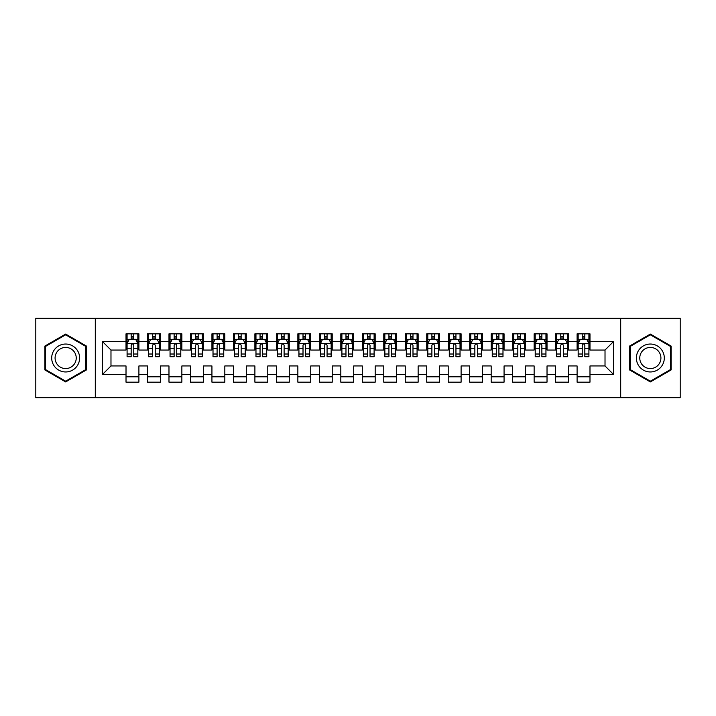 <?xml version="1.0" encoding="UTF-8"?>
<svg xmlns="http://www.w3.org/2000/svg" width="716" height="716" viewBox="0 0 716 716"><rect width="100%" height="100%" fill="white"/><g stroke="black" fill="none" stroke-linecap="round" stroke-linejoin="round"><path stroke-width="1.07" d="M620.7 397.738L680.2 397.738L680.2 318.262L620.7 318.262L620.7 397.738L95.3 397.738L95.3 318.262L35.8 318.262L35.8 397.738L95.3 397.738M620.7 318.262L95.3 318.262M102.388 374.54L102.388 341.46L126.016 341.46L126.016 350.052L110.98 350.052L110.98 365.948L102.388 374.54L126.016 374.54L126.016 382.165L138.904 382.165L138.904 374.54L147.496 374.54L147.496 382.165L160.384 382.165L160.384 374.54L168.976 374.54L168.976 382.165L181.864 382.165L181.864 374.54L190.456 374.54L190.456 382.165L203.344 382.165L203.344 374.54L211.936 374.54L211.936 382.165L224.824 382.165L224.824 374.54L233.416 374.54L233.416 382.165L246.304 382.165L246.304 374.54L254.896 374.54L254.896 382.165L267.784 382.165L267.784 374.54L276.376 374.54L276.376 382.165L289.264 382.165L289.264 374.54L297.856 374.54L297.856 382.165L310.744 382.165L310.744 374.54L319.336 374.54L319.336 382.165L332.224 382.165L332.224 374.54L340.816 374.54L340.816 382.165L353.704 382.165L353.704 374.54L362.296 374.54L362.296 382.165L375.184 382.165L375.184 374.54L383.776 374.54L383.776 382.165L396.664 382.165L396.664 374.54L405.256 374.54L405.256 382.165L418.144 382.165L418.144 374.54L426.736 374.54L426.736 382.165L439.624 382.165L439.624 374.54L448.216 374.54L448.216 382.165L461.104 382.165L461.104 374.54L469.696 374.54L469.696 382.165L482.584 382.165L482.584 374.54L491.176 374.54L491.176 382.165L504.064 382.165L504.064 374.54L512.656 374.54L512.656 382.165L525.544 382.165L525.544 374.54L534.136 374.54L534.136 382.165L547.024 382.165L547.024 374.54L555.616 374.54L555.616 382.165L568.504 382.165L568.504 374.54L577.096 374.54L577.096 382.165L589.984 382.165L589.984 365.948L605.02 365.948L605.02 350.052L589.984 350.052L589.984 341.46L613.612 341.46L613.612 374.54L589.984 374.54M589.984 341.46L589.984 333.835L577.096 333.835L577.096 341.46L568.504 341.46L568.504 333.835L555.616 333.835L555.616 341.46L547.024 341.46L547.024 333.835L534.136 333.835L534.136 341.46L525.544 341.46L525.544 333.835L512.656 333.835L512.656 341.46L504.064 341.46L504.064 333.835L491.176 333.835L491.176 341.46L482.584 341.46L482.584 333.835L469.696 333.835L469.696 341.46L461.104 341.46L461.104 333.835L448.216 333.835L448.216 341.46L439.624 341.46L439.624 333.835L426.736 333.835L426.736 341.46L418.144 341.46L418.144 333.835L405.256 333.835L405.256 341.46L396.664 341.46L396.664 333.835L383.776 333.835L383.776 341.46L375.184 341.46L375.184 333.835L362.296 333.835L362.296 341.46L353.704 341.46L353.704 333.835L340.816 333.835L340.816 341.46L332.224 341.46L332.224 333.835L319.336 333.835L319.336 341.46L310.744 341.46L310.744 333.835L297.856 333.835L297.856 341.46L289.264 341.46L289.264 333.835L276.376 333.835L276.376 341.46L267.784 341.46L267.784 333.835L254.896 333.835L254.896 341.46L246.304 341.46L246.304 333.835L233.416 333.835L233.416 341.46L224.824 341.46L224.824 333.835L211.936 333.835L211.936 341.46L203.344 341.46L203.344 333.835L190.456 333.835L190.456 341.46L181.864 341.46L181.864 333.835L168.976 333.835L168.976 341.46L160.384 341.46L160.384 333.835L147.496 333.835L147.496 341.46L138.904 341.46L138.904 333.835L126.016 333.835L126.016 341.46M568.504 374.54L568.504 365.948L577.096 365.948L577.096 374.54M613.612 341.46L605.02 350.052M547.024 374.54L547.024 365.948L555.616 365.948L555.616 374.54M577.096 341.46L577.096 350.052L568.504 350.052L568.504 341.46M525.544 374.54L525.544 365.948L534.136 365.948L534.136 374.54M555.616 341.46L555.616 350.052L547.024 350.052L547.024 341.46M504.064 374.54L504.064 365.948L512.656 365.948L512.656 374.54M534.136 341.46L534.136 350.052L525.544 350.052L525.544 341.46M482.584 374.54L482.584 365.948L491.176 365.948L491.176 374.54M512.656 341.46L512.656 350.052L504.064 350.052L504.064 341.46M461.104 374.54L461.104 365.948L469.696 365.948L469.696 374.54M491.176 341.46L491.176 350.052L482.584 350.052L482.584 341.46M439.624 374.54L439.624 365.948L448.216 365.948L448.216 374.54M469.696 341.46L469.696 350.052L461.104 350.052L461.104 341.46M418.144 374.54L418.144 365.948L426.736 365.948L426.736 374.54M448.216 341.46L448.216 350.052L439.624 350.052L439.624 341.46M396.664 374.54L396.664 365.948L405.256 365.948L405.256 374.54M426.736 341.46L426.736 350.052L418.144 350.052L418.144 341.46M375.184 374.54L375.184 365.948L383.776 365.948L383.776 374.54M405.256 341.46L405.256 350.052L396.664 350.052L396.664 341.46M353.704 374.54L353.704 365.948L362.296 365.948L362.296 374.54M383.776 341.46L383.776 350.052L375.184 350.052L375.184 341.46M332.224 374.54L332.224 365.948L340.816 365.948L340.816 374.54M362.296 341.46L362.296 350.052L353.704 350.052L353.704 341.46M310.744 374.54L310.744 365.948L319.336 365.948L319.336 374.54M340.816 341.46L340.816 350.052L332.224 350.052L332.224 341.46M289.264 374.54L289.264 365.948L297.856 365.948L297.856 374.54M319.336 341.46L319.336 350.052L310.744 350.052L310.744 341.46M267.784 374.54L267.784 365.948L276.376 365.948L276.376 374.54M297.856 341.46L297.856 350.052L289.264 350.052L289.264 341.46M246.304 374.54L246.304 365.948L254.896 365.948L254.896 374.54M276.376 341.46L276.376 350.052L267.784 350.052L267.784 341.46M224.824 374.54L224.824 365.948L233.416 365.948L233.416 374.54M254.896 341.46L254.896 350.052L246.304 350.052L246.304 341.46M203.344 374.54L203.344 365.948L211.936 365.948L211.936 374.54M233.416 341.46L233.416 350.052L224.824 350.052L224.824 341.46M181.864 374.54L181.864 365.948L190.456 365.948L190.456 374.54M211.936 341.46L211.936 350.052L203.344 350.052L203.344 341.46M160.384 374.54L160.384 365.948L168.976 365.948L168.976 374.54M190.456 341.46L190.456 350.052L181.864 350.052L181.864 341.46M138.904 374.54L138.904 365.948L147.496 365.948L147.496 374.54M168.976 341.46L168.976 350.052L160.384 350.052L160.384 341.46M110.98 365.948L126.016 365.948L126.016 374.54M147.496 341.46L147.496 350.052L138.904 350.052L138.904 341.46M577.096 339.205L578.17 339.205M588.91 339.205L589.984 339.205M555.616 339.205L556.69 339.205M567.43 339.205L568.504 339.205M534.136 339.205L535.21 339.205M545.95 339.205L547.024 339.205M512.656 339.205L513.73 339.205M524.47 339.205L525.544 339.205M491.176 339.205L492.25 339.205M502.99 339.205L504.064 339.205M469.696 339.205L470.77 339.205M481.51 339.205L482.584 339.205M448.216 339.205L449.29 339.205M460.03 339.205L461.104 339.205M426.736 339.205L427.81 339.205M438.55 339.205L439.624 339.205M405.256 339.205L406.33 339.205M417.07 339.205L418.144 339.205M383.776 339.205L384.85 339.205M395.59 339.205L396.664 339.205M362.296 339.205L363.37 339.205M374.11 339.205L375.184 339.205M340.816 339.205L341.89 339.205M352.63 339.205L353.704 339.205M319.336 339.205L320.41 339.205M331.15 339.205L332.224 339.205M297.856 339.205L298.93 339.205M309.67 339.205L310.744 339.205M276.376 339.205L277.45 339.205M288.19 339.205L289.264 339.205M254.896 339.205L255.97 339.205M266.71 339.205L267.784 339.205M233.416 339.205L234.49 339.205M245.23 339.205L246.304 339.205M211.936 339.205L213.01 339.205M223.75 339.205L224.824 339.205M190.456 339.205L191.53 339.205M202.27 339.205L203.344 339.205M168.976 339.205L170.05 339.205M180.79 339.205L181.864 339.205M147.496 339.205L148.57 339.205M159.31 339.205L160.384 339.205M126.016 339.205L127.09 339.205M137.83 339.205L138.904 339.205M126.016 376.795L138.904 376.795M147.496 376.795L160.384 376.795M168.976 376.795L181.864 376.795M190.456 376.795L203.344 376.795M211.936 376.795L224.824 376.795M233.416 376.795L246.304 376.795M254.896 376.795L267.784 376.795M276.376 376.795L289.264 376.795M297.856 376.795L310.744 376.795M319.336 376.795L332.224 376.795M340.816 376.795L353.704 376.795M362.296 376.795L375.184 376.795M383.776 376.795L396.664 376.795M405.256 376.795L418.144 376.795M426.736 376.795L439.624 376.795M448.216 376.795L461.104 376.795M469.696 376.795L482.584 376.795M491.176 376.795L504.064 376.795M512.656 376.795L525.544 376.795M534.136 376.795L547.024 376.795M555.616 376.795L568.504 376.795M577.096 376.795L589.984 376.795M102.388 341.46L110.98 350.052M605.02 365.948L613.612 374.54M86.385 346.034L65.657 334.068L44.929 346.034L44.929 369.966L65.657 381.932L86.385 369.966L86.385 346.034M629.615 346.034L629.615 369.966L650.343 381.932L671.071 369.966L671.071 346.034L650.343 334.068L629.615 346.034M133.749 336.627L131.171 336.627M137.83 354.017L133.749 354.017L133.749 356.711L137.83 356.711L137.83 343.608L135.682 339.312L129.238 339.312L127.09 343.608L127.09 356.711L131.171 356.711L131.171 354.017L127.09 354.017M127.09 343.608L127.09 333.835M137.83 343.608L137.83 333.835M131.171 339.312L131.171 333.835M133.749 333.835L133.749 339.312M133.749 354.017L133.749 345.219C132.89 343.564 132.03 343.564 131.171 345.219L131.171 354.017M133.749 339.205L131.171 339.205M155.229 336.627L152.651 336.627M159.31 354.017L155.229 354.017L155.229 356.711L159.31 356.711L159.31 343.608L157.162 339.312L150.718 339.312L148.57 343.608L148.57 356.711L152.651 356.711L152.651 354.017L148.57 354.017M148.57 343.608L148.57 333.835M159.31 343.608L159.31 333.835M152.651 339.312L152.651 333.835M155.229 333.835L155.229 339.312M155.229 354.017L155.229 345.219C154.37 343.564 153.51 343.564 152.651 345.219L152.651 354.017M155.229 339.205L152.651 339.205M176.709 336.627L174.131 336.627M180.79 354.017L176.709 354.017L176.709 356.711L180.79 356.711L180.79 343.608L178.642 339.312L172.198 339.312L170.05 343.608L170.05 356.711L174.131 356.711L174.131 354.017L170.05 354.017M170.05 343.608L170.05 333.835M180.79 343.608L180.79 333.835M174.131 339.312L174.131 333.835M176.709 333.835L176.709 339.312M176.709 354.017L176.709 345.219C175.85 343.564 174.99 343.564 174.131 345.219L174.131 354.017M176.709 339.205L174.131 339.205M77.749 351.019A13.962 13.962 0 0 0 58.676 345.909A13.962 13.962 0 0 0 53.566 364.981A13.962 13.962 0 0 0 72.638 370.091A13.962 13.962 0 0 0 77.749 351.019M74.813 352.711A10.57 10.57 0 0 0 60.368 348.844A10.57 10.57 0 0 0 56.501 363.289A10.57 10.57 0 0 0 70.947 367.156A10.57 10.57 0 0 0 74.813 352.711M65.657 381.189L45.573 369.599L45.573 346.401L65.657 334.811L85.741 346.401L85.741 369.599L65.657 381.189M662.434 351.019A13.962 13.962 0 0 0 643.362 345.909A13.962 13.962 0 0 0 638.251 364.981A13.962 13.962 0 0 0 657.324 370.091A13.962 13.962 0 0 0 662.434 351.019M659.499 352.711A10.57 10.57 0 0 0 645.053 348.844A10.57 10.57 0 0 0 641.187 363.289A10.57 10.57 0 0 0 655.632 367.156A10.57 10.57 0 0 0 659.499 352.711M650.343 381.189L630.259 369.599L630.259 346.401L650.343 334.811L670.427 346.401L670.427 369.599L650.343 381.189M198.189 336.627L195.611 336.627M202.27 354.017L198.189 354.017L198.189 356.711L202.27 356.711L202.27 343.608L200.122 339.312L193.678 339.312L191.53 343.608L191.53 356.711L195.611 356.711L195.611 354.017L191.53 354.017M191.53 343.608L191.53 333.835M202.27 343.608L202.27 333.835M195.611 339.312L195.611 333.835M198.189 333.835L198.189 339.312M198.189 354.017L198.189 345.219C197.33 343.564 196.47 343.564 195.611 345.219L195.611 354.017M198.189 339.205L195.611 339.205M219.669 336.627L217.091 336.627M223.75 354.017L219.669 354.017L219.669 356.711L223.75 356.711L223.75 343.608L221.602 339.312L215.158 339.312L213.01 343.608L213.01 356.711L217.091 356.711L217.091 354.017L213.01 354.017M213.01 343.608L213.01 333.835M223.75 343.608L223.75 333.835M217.091 339.312L217.091 333.835M219.669 333.835L219.669 339.312M219.669 354.017L219.669 345.219C218.81 343.564 217.95 343.564 217.091 345.219L217.091 354.017M219.669 339.205L217.091 339.205M241.149 336.627L238.571 336.627M245.23 354.017L241.149 354.017L241.149 356.711L245.23 356.711L245.23 343.608L243.082 339.312L236.638 339.312L234.49 343.608L234.49 356.711L238.571 356.711L238.571 354.017L234.49 354.017M234.49 343.608L234.49 333.835M245.23 343.608L245.23 333.835M238.571 339.312L238.571 333.835M241.149 333.835L241.149 339.312M241.149 354.017L241.149 345.219C240.29 343.564 239.43 343.564 238.571 345.219L238.571 354.017M241.149 339.205L238.571 339.205M262.629 336.627L260.051 336.627M266.71 354.017L262.629 354.017L262.629 356.711L266.71 356.711L266.71 343.608L264.562 339.312L258.118 339.312L255.97 343.608L255.97 356.711L260.051 356.711L260.051 354.017L255.97 354.017M255.97 343.608L255.97 333.835M266.71 343.608L266.71 333.835M260.051 339.312L260.051 333.835M262.629 333.835L262.629 339.312M262.629 354.017L262.629 345.219C261.77 343.564 260.91 343.564 260.051 345.219L260.051 354.017M262.629 339.205L260.051 339.205M284.109 336.627L281.531 336.627M288.19 354.017L284.109 354.017L284.109 356.711L288.19 356.711L288.19 343.608L286.042 339.312L279.598 339.312L277.45 343.608L277.45 356.711L281.531 356.711L281.531 354.017L277.45 354.017M277.45 343.608L277.45 333.835M288.19 343.608L288.19 333.835M281.531 339.312L281.531 333.835M284.109 333.835L284.109 339.312M284.109 354.017L284.109 345.219C283.25 343.564 282.39 343.564 281.531 345.219L281.531 354.017M284.109 339.205L281.531 339.205M305.589 336.627L303.011 336.627M309.67 354.017L305.589 354.017L305.589 356.711L309.67 356.711L309.67 343.608L307.522 339.312L301.078 339.312L298.93 343.608L298.93 356.711L303.011 356.711L303.011 354.017L298.93 354.017M298.93 343.608L298.93 333.835M309.67 343.608L309.67 333.835M303.011 339.312L303.011 333.835M305.589 333.835L305.589 339.312M305.589 354.017L305.589 345.219C304.73 343.564 303.87 343.564 303.011 345.219L303.011 354.017M305.589 339.205L303.011 339.205M327.069 336.627L324.491 336.627M331.15 354.017L327.069 354.017L327.069 356.711L331.15 356.711L331.15 343.608L329.002 339.312L322.558 339.312L320.41 343.608L320.41 356.711L324.491 356.711L324.491 354.017L320.41 354.017M320.41 343.608L320.41 333.835M331.15 343.608L331.15 333.835M324.491 339.312L324.491 333.835M327.069 333.835L327.069 339.312M327.069 354.017L327.069 345.219C326.21 343.564 325.35 343.564 324.491 345.219L324.491 354.017M327.069 339.205L324.491 339.205M348.549 336.627L345.971 336.627M352.63 354.017L348.549 354.017L348.549 356.711L352.63 356.711L352.63 343.608L350.482 339.312L344.038 339.312L341.89 343.608L341.89 356.711L345.971 356.711L345.971 354.017L341.89 354.017M341.89 343.608L341.89 333.835M352.63 343.608L352.63 333.835M345.971 339.312L345.971 333.835M348.549 333.835L348.549 339.312M348.549 354.017L348.549 345.219C347.69 343.564 346.83 343.564 345.971 345.219L345.971 354.017M348.549 339.205L345.971 339.205M370.029 336.627L367.451 336.627M374.11 354.017L370.029 354.017L370.029 356.711L374.11 356.711L374.11 343.608L371.962 339.312L365.518 339.312L363.37 343.608L363.37 356.711L367.451 356.711L367.451 354.017L363.37 354.017M363.37 343.608L363.37 333.835M374.11 343.608L374.11 333.835M367.451 339.312L367.451 333.835M370.029 333.835L370.029 339.312M370.029 354.017L370.029 345.219C369.17 343.564 368.31 343.564 367.451 345.219L367.451 354.017M370.029 339.205L367.451 339.205M391.509 336.627L388.931 336.627M395.59 354.017L391.509 354.017L391.509 356.711L395.59 356.711L395.59 343.608L393.442 339.312L386.998 339.312L384.85 343.608L384.85 356.711L388.931 356.711L388.931 354.017L384.85 354.017M384.85 343.608L384.85 333.835M395.59 343.608L395.59 333.835M388.931 339.312L388.931 333.835M391.509 333.835L391.509 339.312M391.509 354.017L391.509 345.219C390.65 343.564 389.79 343.564 388.931 345.219L388.931 354.017M391.509 339.205L388.931 339.205M412.989 336.627L410.411 336.627M417.07 354.017L412.989 354.017L412.989 356.711L417.07 356.711L417.07 343.608L414.922 339.312L408.478 339.312L406.33 343.608L406.33 356.711L410.411 356.711L410.411 354.017L406.33 354.017M406.33 343.608L406.33 333.835M417.07 343.608L417.07 333.835M410.411 339.312L410.411 333.835M412.989 333.835L412.989 339.312M412.989 354.017L412.989 345.219C412.13 343.564 411.27 343.564 410.411 345.219L410.411 354.017M412.989 339.205L410.411 339.205M434.469 336.627L431.891 336.627M438.55 354.017L434.469 354.017L434.469 356.711L438.55 356.711L438.55 343.608L436.402 339.312L429.958 339.312L427.81 343.608L427.81 356.711L431.891 356.711L431.891 354.017L427.81 354.017M427.81 343.608L427.81 333.835M438.55 343.608L438.55 333.835M431.891 339.312L431.891 333.835M434.469 333.835L434.469 339.312M434.469 354.017L434.469 345.219C433.61 343.564 432.75 343.564 431.891 345.219L431.891 354.017M434.469 339.205L431.891 339.205M455.949 336.627L453.371 336.627M460.03 354.017L455.949 354.017L455.949 356.711L460.03 356.711L460.03 343.608L457.882 339.312L451.438 339.312L449.29 343.608L449.29 356.711L453.371 356.711L453.371 354.017L449.29 354.017M449.29 343.608L449.29 333.835M460.03 343.608L460.03 333.835M453.371 339.312L453.371 333.835M455.949 333.835L455.949 339.312M455.949 354.017L455.949 345.219C455.09 343.564 454.23 343.564 453.371 345.219L453.371 354.017M455.949 339.205L453.371 339.205M477.429 336.627L474.851 336.627M481.51 354.017L477.429 354.017L477.429 356.711L481.51 356.711L481.51 343.608L479.362 339.312L472.918 339.312L470.77 343.608L470.77 356.711L474.851 356.711L474.851 354.017L470.77 354.017M470.77 343.608L470.77 333.835M481.51 343.608L481.51 333.835M474.851 339.312L474.851 333.835M477.429 333.835L477.429 339.312M477.429 354.017L477.429 345.219C476.57 343.564 475.71 343.564 474.851 345.219L474.851 354.017M477.429 339.205L474.851 339.205M498.909 336.627L496.331 336.627M502.99 354.017L498.909 354.017L498.909 356.711L502.99 356.711L502.99 343.608L500.842 339.312L494.398 339.312L492.25 343.608L492.25 356.711L496.331 356.711L496.331 354.017L492.25 354.017M492.25 343.608L492.25 333.835M502.99 343.608L502.99 333.835M496.331 339.312L496.331 333.835M498.909 333.835L498.909 339.312M498.909 354.017L498.909 345.219C498.05 343.564 497.19 343.564 496.331 345.219L496.331 354.017M498.909 339.205L496.331 339.205M520.389 336.627L517.811 336.627M524.47 354.017L520.389 354.017L520.389 356.711L524.47 356.711L524.47 343.608L522.322 339.312L515.878 339.312L513.73 343.608L513.73 356.711L517.811 356.711L517.811 354.017L513.73 354.017M513.73 343.608L513.73 333.835M524.47 343.608L524.47 333.835M517.811 339.312L517.811 333.835M520.389 333.835L520.389 339.312M520.389 354.017L520.389 345.219C519.53 343.564 518.67 343.564 517.811 345.219L517.811 354.017M520.389 339.205L517.811 339.205M541.869 336.627L539.291 336.627M545.95 354.017L541.869 354.017L541.869 356.711L545.95 356.711L545.95 343.608L543.802 339.312L537.358 339.312L535.21 343.608L535.21 356.711L539.291 356.711L539.291 354.017L535.21 354.017M535.21 343.608L535.21 333.835M545.95 343.608L545.95 333.835M539.291 339.312L539.291 333.835M541.869 333.835L541.869 339.312M541.869 354.017L541.869 345.219C541.01 343.564 540.15 343.564 539.291 345.219L539.291 354.017M541.869 339.205L539.291 339.205M563.349 336.627L560.771 336.627M567.43 354.017L563.349 354.017L563.349 356.711L567.43 356.711L567.43 343.608L565.282 339.312L558.838 339.312L556.69 343.608L556.69 356.711L560.771 356.711L560.771 354.017L556.69 354.017M556.69 343.608L556.69 333.835M567.43 343.608L567.43 333.835M560.771 339.312L560.771 333.835M563.349 333.835L563.349 339.312M563.349 354.017L563.349 345.219C562.49 343.564 561.63 343.564 560.771 345.219L560.771 354.017M563.349 339.205L560.771 339.205M584.829 336.627L582.251 336.627M588.91 354.017L584.829 354.017L584.829 356.711L588.91 356.711L588.91 343.608L586.762 339.312L580.318 339.312L578.17 343.608L578.17 356.711L582.251 356.711L582.251 354.017L578.17 354.017M578.17 343.608L578.17 333.835M588.91 343.608L588.91 333.835M582.251 339.312L582.251 333.835M584.829 333.835L584.829 339.312M584.829 354.017L584.829 345.219C583.97 343.564 583.11 343.564 582.251 345.219L582.251 354.017M584.829 339.205L582.251 339.205M137.776 343.501L127.144 343.501M127.09 339.572L129.113 339.572M135.807 339.572L137.83 339.572M131.171 348.262L127.09 348.262M137.83 348.262L133.749 348.262M133.749 337.997L131.171 337.997M159.256 343.501L148.624 343.501M148.57 339.572L150.593 339.572M157.287 339.572L159.31 339.572M152.651 348.262L148.57 348.262M159.31 348.262L155.229 348.262M155.229 337.997L152.651 337.997M180.736 343.501L170.104 343.501M170.05 339.572L172.073 339.572M178.767 339.572L180.79 339.572M174.131 348.262L170.05 348.262M180.79 348.262L176.709 348.262M176.709 337.997L174.131 337.997M202.216 343.501L191.584 343.501M191.53 339.572L193.553 339.572M200.247 339.572L202.27 339.572M195.611 348.262L191.53 348.262M202.27 348.262L198.189 348.262M198.189 337.997L195.611 337.997M223.696 343.501L213.064 343.501M213.01 339.572L215.033 339.572M221.727 339.572L223.75 339.572M217.091 348.262L213.01 348.262M223.75 348.262L219.669 348.262M219.669 337.997L217.091 337.997M245.176 343.501L234.544 343.501M234.49 339.572L236.513 339.572M243.207 339.572L245.23 339.572M238.571 348.262L234.49 348.262M245.23 348.262L241.149 348.262M241.149 337.997L238.571 337.997M266.656 343.501L256.024 343.501M255.97 339.572L257.993 339.572M264.687 339.572L266.71 339.572M260.051 348.262L255.97 348.262M266.71 348.262L262.629 348.262M262.629 337.997L260.051 337.997M288.136 343.501L277.504 343.501M277.45 339.572L279.473 339.572M286.167 339.572L288.19 339.572M281.531 348.262L277.45 348.262M288.19 348.262L284.109 348.262M284.109 337.997L281.531 337.997M309.616 343.501L298.984 343.501M298.93 339.572L300.953 339.572M307.647 339.572L309.67 339.572M303.011 348.262L298.93 348.262M309.67 348.262L305.589 348.262M305.589 337.997L303.011 337.997M331.096 343.501L320.464 343.501M320.41 339.572L322.433 339.572M329.127 339.572L331.15 339.572M324.491 348.262L320.41 348.262M331.15 348.262L327.069 348.262M327.069 337.997L324.491 337.997M352.576 343.501L341.944 343.501M341.89 339.572L343.913 339.572M350.607 339.572L352.63 339.572M345.971 348.262L341.89 348.262M352.63 348.262L348.549 348.262M348.549 337.997L345.971 337.997M374.056 343.501L363.424 343.501M363.37 339.572L365.393 339.572M372.087 339.572L374.11 339.572M367.451 348.262L363.37 348.262M374.11 348.262L370.029 348.262M370.029 337.997L367.451 337.997M395.536 343.501L384.904 343.501M384.85 339.572L386.873 339.572M393.567 339.572L395.59 339.572M388.931 348.262L384.85 348.262M395.59 348.262L391.509 348.262M391.509 337.997L388.931 337.997M417.016 343.501L406.384 343.501M406.33 339.572L408.353 339.572M415.047 339.572L417.07 339.572M410.411 348.262L406.33 348.262M417.07 348.262L412.989 348.262M412.989 337.997L410.411 337.997M438.496 343.501L427.864 343.501M427.81 339.572L429.833 339.572M436.527 339.572L438.55 339.572M431.891 348.262L427.81 348.262M438.55 348.262L434.469 348.262M434.469 337.997L431.891 337.997M459.976 343.501L449.344 343.501M449.29 339.572L451.313 339.572M458.007 339.572L460.03 339.572M453.371 348.262L449.29 348.262M460.03 348.262L455.949 348.262M455.949 337.997L453.371 337.997M481.456 343.501L470.824 343.501M470.77 339.572L472.793 339.572M479.487 339.572L481.51 339.572M474.851 348.262L470.77 348.262M481.51 348.262L477.429 348.262M477.429 337.997L474.851 337.997M502.936 343.501L492.304 343.501M492.25 339.572L494.273 339.572M500.967 339.572L502.99 339.572M496.331 348.262L492.25 348.262M502.99 348.262L498.909 348.262M498.909 337.997L496.331 337.997M524.416 343.501L513.784 343.501M513.73 339.572L515.753 339.572M522.447 339.572L524.47 339.572M517.811 348.262L513.73 348.262M524.47 348.262L520.389 348.262M520.389 337.997L517.811 337.997M545.896 343.501L535.264 343.501M535.21 339.572L537.233 339.572M543.927 339.572L545.95 339.572M539.291 348.262L535.21 348.262M545.95 348.262L541.869 348.262M541.869 337.997L539.291 337.997M567.376 343.501L556.744 343.501M556.69 339.572L558.713 339.572M565.407 339.572L567.43 339.572M560.771 348.262L556.69 348.262M567.43 348.262L563.349 348.262M563.349 337.997L560.771 337.997M588.856 343.501L578.224 343.501M578.17 339.572L580.193 339.572M586.887 339.572L588.91 339.572M582.251 348.262L578.17 348.262M588.91 348.262L584.829 348.262M584.829 337.997L582.251 337.997"/></g></svg>
